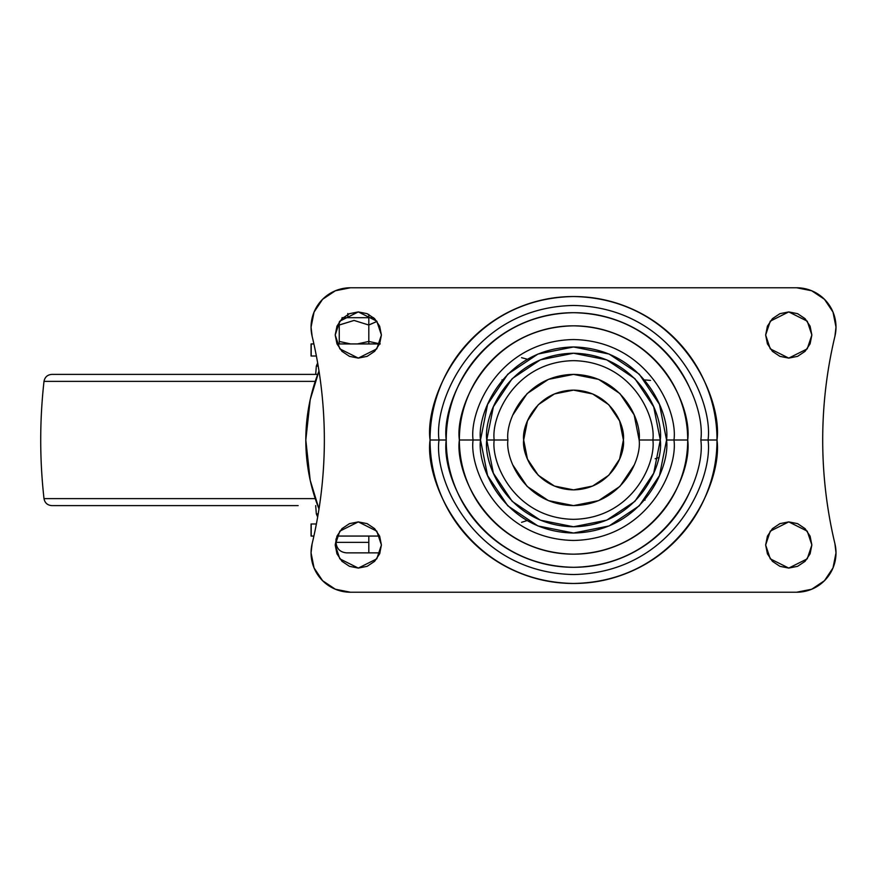 <?xml version="1.0" encoding="UTF-8"?>
<svg xmlns="http://www.w3.org/2000/svg" width="880" height="880" viewBox="0 0 880 880"><rect width="100%" height="100%" fill="white"/><g stroke="black" fill="none" stroke-linecap="round" stroke-linejoin="round"><path stroke-width="1.32" d="M368.808 314.435L368.808 325.028L376.97 321.409L368.852 324.995M368.808 542.366L368.808 552.86L368.808 536.063L368.808 542.366L335.995 542.366L368.808 542.366M368.808 343.937L368.808 341.44L357.39 343.937L368.808 341.44L380.226 343.937L368.808 341.44L368.808 343.937M377.003 321.442L368.808 325.028L368.808 341.44L357.39 343.937L368.808 341.44L380.226 343.937L368.808 341.44L368.808 325.028L354.079 320.452L339.251 325.028L339.251 341.44L350.669 343.937L339.251 341.44L350.669 343.937L339.251 341.44L339.251 343.937L339.251 325.028L353.969 320.452M335.995 539L335.995 542.366C336.622 548.735 340.12 552.233 346.489 552.86L380.017 552.86M346.489 552.86L368.808 552.86M369.369 324.709L376.992 321.442M339.273 321.926L339.251 325.028L339.251 321.948M373.582 317.691L368.808 317.691L368.808 315.447M339.251 324.973L354.079 320.452L368.808 325.028L368.808 317.691L342.023 317.691M368.808 317.691L345.29 317.691M368.753 324.995L368.148 324.654M311.19 356.015L311.19 343.937L313.896 343.937L311.19 343.937L311.19 356.015L316.382 356.015L311.19 356.015M311.19 536.063L311.19 523.985L316.382 523.985L311.19 523.985L311.19 536.063L313.896 536.063L311.19 536.063M319 508.959A184.239 181.434 90 0 1 305.811 440L310.211 399.652L319 371.041A184.239 181.434 90 0 0 305.811 440L310.211 480.348L319 508.959M379.61 536.063L336.996 536.063L379.61 536.063M336.996 343.937L379.61 343.937L336.996 343.937M523.666 440C521.653 425.414 536.624 390.808 573.529 390.126C610.445 390.808 625.405 425.414 623.403 440L619.608 459.085L608.795 475.266L592.614 486.068L573.529 489.874L554.444 486.068L538.263 475.266L527.461 459.085L523.666 440L527.461 420.915L538.263 404.734L554.444 393.932L573.529 390.126L592.614 393.932L608.795 404.734L619.608 420.915L623.403 440C625.405 454.586 610.445 489.192 573.529 489.874C536.624 489.192 521.653 454.586 523.666 440M644.534 500.115L645.106 500.06M521.565 522.324L527.01 520.575M501.952 379.94L502.524 379.885L501.952 379.94M526.669 359.623L526.812 359.084L521.565 357.676M645.106 379.94L650.518 380.413M660.297 440C663.784 414.623 637.747 354.42 573.529 353.232C509.311 354.42 483.274 414.623 486.761 440L494.186 440C490.996 416.79 514.8 361.735 573.529 360.657C632.258 361.735 656.062 416.79 652.872 440L660.297 440L653.697 473.209L634.887 501.358L606.738 520.157L573.529 526.768L540.331 520.157L512.182 501.358L493.372 473.209L486.761 440L493.372 406.791L512.182 378.642L540.331 359.843L573.529 353.232L606.738 359.843L634.887 378.642L653.697 406.791L660.297 440L652.872 440C656.062 463.21 632.258 518.265 573.529 519.343C514.8 518.265 490.996 463.21 494.186 440L507.914 440C505.274 459.195 524.964 504.724 573.529 505.615C622.094 504.724 641.784 459.195 639.144 440L652.872 440L639.144 440C641.784 420.805 622.094 375.276 573.529 374.385C524.964 375.276 505.274 420.805 507.914 440L494.186 440C490.996 416.79 514.8 361.735 573.529 360.657C632.258 361.735 656.062 416.79 652.872 440C656.062 463.21 632.258 518.265 573.529 519.343C514.8 518.265 490.996 463.21 494.186 440L486.761 440C483.274 465.377 509.311 525.58 573.529 526.768C637.747 525.58 663.784 465.377 660.297 440M673.981 440C678.018 410.619 647.878 340.923 573.529 339.548C499.18 340.923 469.04 410.619 473.077 440L480.502 440C476.762 412.786 504.68 348.249 573.529 346.973C642.378 348.249 670.296 412.786 666.556 440L687.709 440C692.296 406.604 658.042 327.382 573.529 325.831C489.027 327.382 454.762 406.604 459.36 440L473.077 440C469.04 410.619 499.18 340.923 573.529 339.548C647.878 340.923 678.018 410.619 673.981 440C678.018 469.381 647.878 539.077 573.529 540.452C499.18 539.077 469.04 469.381 473.077 440L459.36 440C454.762 473.396 489.027 552.618 573.529 554.169C658.042 552.618 692.296 473.396 687.709 440L666.556 440L659.472 404.404L639.309 374.22L609.125 354.057L573.529 346.973L537.933 354.057L507.749 374.22L487.586 404.404L480.502 440L487.586 475.596L507.749 505.78L537.933 525.943L573.529 533.027L609.125 525.943L639.309 505.78L659.472 475.596L666.556 440C670.296 467.214 642.378 531.751 573.529 533.027C504.68 531.751 476.762 467.214 480.502 440L473.077 440C469.04 469.381 499.18 539.077 573.529 540.452C647.878 539.077 678.018 469.381 673.981 440M717.002 440C722.777 398.035 679.723 298.485 573.529 296.527C467.335 298.485 424.292 398.035 430.056 440L438.999 440C433.598 400.653 473.957 307.307 573.529 305.47C673.101 307.307 713.46 400.653 708.059 440L717.002 440C717.002 459.03 713.372 477.323 706.09 494.901C698.808 512.479 688.435 528 674.982 541.453C661.529 554.906 646.019 565.279 628.441 572.55C610.863 579.832 592.559 583.473 573.529 583.473C554.499 583.473 536.206 579.832 518.628 572.55C501.05 565.279 485.529 554.906 472.076 541.453C458.623 528 448.261 512.479 440.979 494.901C433.697 477.323 430.056 459.03 430.056 440C430.056 420.97 433.697 402.677 440.979 385.099C448.261 367.521 458.623 352 472.076 338.547C485.529 325.094 501.05 314.721 518.628 307.45C536.206 300.168 554.499 296.527 573.529 296.527C592.559 296.527 610.863 300.168 628.441 307.45C646.019 314.721 661.529 325.094 674.982 338.547C688.435 352 698.808 367.521 706.09 385.099C713.372 402.677 717.002 420.97 717.002 440L708.059 440C713.46 479.347 673.101 572.693 573.529 574.53C473.957 572.693 433.598 479.347 438.999 440L446.237 440C441.111 477.235 479.314 565.565 573.529 567.303C667.755 565.565 705.947 477.235 700.832 440L708.059 440L700.832 440C705.947 402.765 667.755 314.435 573.529 312.697C479.314 314.435 441.111 402.765 446.237 440L438.999 440C433.598 400.653 473.957 307.307 573.529 305.47C673.101 307.307 713.46 400.653 708.059 440C713.46 479.347 673.101 572.693 573.529 574.53C473.957 572.693 433.598 479.347 438.999 440L430.056 440C424.292 481.965 467.335 581.515 573.529 583.473C679.723 581.515 722.777 481.965 717.002 440M381.403 335.016L376.783 348.865L358.303 358.105L339.823 348.865L335.203 335.016L336.963 326.172L341.968 318.681L349.47 313.676L358.303 311.916L367.147 313.676L374.638 318.681L379.643 326.172L381.403 335.016L379.643 343.849L374.638 351.34L367.147 356.356L358.303 358.105L349.47 356.356L341.968 351.34L336.963 343.849L335.203 335.016L339.823 321.156L358.303 311.916L376.783 321.156L381.403 335.016M811.855 335.016L807.235 348.865L788.755 358.105L770.275 348.865L765.655 335.016L767.415 326.172L772.42 318.681L779.911 313.676L788.755 311.916L797.599 313.676L805.09 318.681L810.095 326.172L811.855 335.016L810.095 343.849L805.09 351.34L797.599 356.356L788.755 358.105L779.911 356.356L772.42 351.34L767.415 343.849L765.655 335.016L770.275 321.156L788.755 311.916L807.235 321.156L811.855 335.016M381.403 544.984L376.783 558.844L358.303 568.084L339.823 558.844L335.203 544.984L336.963 536.151L341.968 528.66L349.47 523.644L358.303 521.895L367.147 523.644L374.638 528.66L379.643 536.151L381.403 544.984L379.643 553.828L374.638 561.319L367.147 566.324L358.303 568.084L349.47 566.324L341.968 561.319L336.963 553.828L335.203 544.984L339.823 531.135L358.303 521.895L376.783 531.135L381.403 544.984M836 552.86L834.922 543.708A39.369 39.369 0 0 1 796.631 592.229L350.427 592.229L796.631 592.229L811.701 589.237L824.472 580.701L833.008 567.93L836 552.86A39.369 39.369 0 0 0 834.922 543.708A446.193 446.193 0 0 1 822.701 440C822.712 404.954 826.793 370.381 834.922 336.292A39.369 39.369 0 0 0 836 327.14L833.008 312.07L824.472 299.299L811.701 290.763L796.631 287.771L350.427 287.771L335.368 290.763L322.597 299.299L314.061 312.07L311.058 327.14L312.136 336.292C320.243 370.139 324.313 404.712 324.357 440C324.313 404.712 320.243 370.139 312.136 336.292A39.369 39.369 0 0 1 311.058 327.14A39.369 39.369 0 0 0 312.136 336.292A446.204 446.204 0 0 1 312.136 543.708A39.369 39.369 0 0 0 311.058 552.86L314.061 567.93L322.597 580.701L335.368 589.237L350.427 592.229A39.369 39.369 0 0 1 312.136 543.708L311.058 552.86M811.855 544.984L807.235 558.844L788.755 568.084L770.275 558.844L765.655 544.984L767.415 536.151L772.42 528.66L779.911 523.644L788.755 521.895L797.599 523.644L805.09 528.66L810.095 536.151L811.855 544.984L810.095 553.828L805.09 561.319L797.599 566.324L788.755 568.084L779.911 566.324L772.42 561.319L767.415 553.828L765.655 544.984L770.275 531.135L788.755 521.895L807.235 531.135L811.855 544.984M834.922 543.708C826.793 509.619 822.712 475.046 822.701 440A446.193 446.193 0 0 1 834.922 336.292L836 327.14A39.369 39.369 0 0 1 834.922 336.292M311.058 327.14A39.369 39.369 0 0 1 350.427 287.771L796.631 287.771A39.369 39.369 0 0 1 836 327.14M324.357 440C324.313 475.288 320.243 509.861 312.136 543.708M811.701 290.763L796.631 287.771M350.427 287.771L335.368 290.763M691.141 391.281C684.673 375.694 675.477 361.922 663.542 349.987C651.607 338.052 637.846 328.856 622.248 322.388C606.65 315.931 590.414 312.697 573.529 312.697C556.644 312.697 540.408 315.931 524.81 322.388C509.223 328.856 495.451 338.052 483.516 349.987C471.581 361.922 462.385 375.694 455.917 391.281C449.46 406.879 446.237 423.115 446.237 440C446.237 456.885 449.46 473.121 455.917 488.719C462.385 504.306 471.581 518.078 483.516 530.013C495.451 541.948 509.223 551.144 524.81 557.612C540.408 564.069 556.644 567.303 573.529 567.303C590.414 567.303 606.65 564.069 622.248 557.612C637.846 551.144 651.607 541.948 663.542 530.013C675.477 518.078 684.673 504.306 691.141 488.719M459.36 440C459.36 424.864 462.253 410.3 468.05 396.308C473.836 382.316 482.086 369.974 492.8 359.271C503.503 348.557 515.845 340.307 529.837 334.521C543.829 328.724 558.393 325.831 573.529 325.831C588.676 325.831 603.24 328.724 617.221 334.521C631.213 340.307 643.555 348.557 654.269 359.271C664.972 369.974 673.222 382.316 679.019 396.308C684.805 410.3 687.709 424.864 687.709 440C687.709 455.136 684.805 469.7 679.019 483.692C673.222 497.684 664.972 510.026 654.269 520.729C643.555 531.443 631.213 539.693 617.221 545.479C603.24 551.276 588.676 554.169 573.529 554.169C558.393 554.169 543.829 551.276 529.837 545.479C515.845 539.693 503.503 531.443 492.8 520.729C482.086 510.026 473.836 497.684 468.05 483.692C462.253 469.7 459.36 455.136 459.36 440M512.908 414.887L527.131 393.602L548.416 379.379L573.529 374.385L598.642 379.379L619.927 393.602L634.15 414.887L639.144 440M634.15 465.113L619.927 486.398L598.642 500.621L573.529 505.615L548.416 500.621L527.131 486.398L512.908 465.113M318.197 366.102L316.327 366.102L318.197 366.102M317.658 517.011L316.327 513.898L318.197 513.898L316.327 513.898L315.689 505.615M317.702 374.385L51.821 374.385L317.702 374.385M298.144 505.615L51.821 505.615C47.454 505.263 44.847 502.931 44 498.619L315.238 498.619L44 498.619C39.622 459.536 39.622 420.464 44 381.381L315.238 381.381L44 381.381C44.847 377.069 47.454 374.737 51.821 374.385M317.823 374.055L318.989 370.997M347.809 313.489L347.809 317.691M311.058 343.937L311.058 356.015M311.058 523.985L311.058 536.063M655.171 458.744L658.504 457.655M317.658 362.989L316.327 366.102L315.689 374.385"/></g></svg>
